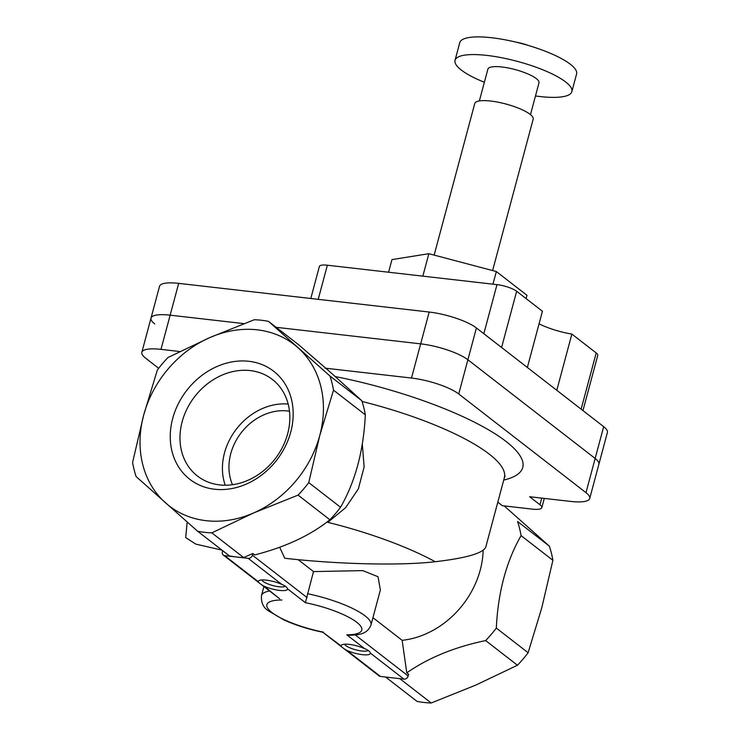 <?xml version="1.0" encoding="UTF-8"?>
<svg xmlns="http://www.w3.org/2000/svg" width="740" height="740" viewBox="0 0 740 740"><rect width="100%" height="100%" fill="white"/><g stroke="black" fill="none" stroke-linecap="round" stroke-linejoin="round"><path stroke-width="1.11" d="M483.183 550.227A83.981 69.875 127.8 0 1 402.153 640.331L406.778 672.864L408.619 674.288L408.166 675.981A3.783 3.145 127.8 0 1 403.957 679.144L380.471 676.452A3.783 3.145 127.8 0 1 379.102 675.907L322.844 632.284M504.208 505.91L549.367 546.166L517.556 521.496A113.377 94.332 127.8 0 1 521.08 535.63C506.308 561.373 498.057 592.185 496.318 628.066A113.377 94.332 127.8 0 1 485.653 640.572C454.582 647.065 428.293 657.832 406.778 672.864M252.858 553.492L243.627 557.534L211.816 532.865L253.617 512.949L298.081 495.106A113.377 94.332 127.8 0 0 308.746 482.6L319.8 435.351L333.518 390.165A113.377 94.332 127.8 0 0 329.985 376.031L268.49 321.354L298.636 344.738L331.492 373.2L361.795 400.701A113.377 94.332 127.8 0 1 365.32 414.825C363.59 450.688 355.329 481.5 340.557 507.27A113.377 94.332 127.8 0 1 329.892 519.776C310.522 535.344 285.464 547.063 254.699 554.917L252.858 553.492L252.405 555.185A3.783 3.145 127.8 0 1 248.196 558.349L224.71 555.657A3.783 3.145 127.8 0 1 223.341 555.111A3.783 3.145 127.8 0 1 222.398 551.753L222.685 550.68M403.957 679.144L370.389 653.115C370.046 651.561 368.122 650.072 364.617 648.629A15.115 3.783 15 0 0 341.908 644.799A15.115 3.783 15 0 0 341.121 645.946C341.593 647.038 343.517 648.527 346.903 650.423A15.115 3.783 15 0 0 362.387 654.669A15.115 3.783 15 0 0 370.389 653.115L370.065 652.273M341.121 645.946L322.881 632.265C308.608 629.324 295.621 625.207 283.929 619.944L268.417 610.833C263.329 607.679 261.007 602.619 261.47 595.663A56.693 14.18 15 0 1 269.554 590.955M349.558 635.253L346.773 634.8L364.617 648.629M307.572 593.702A56.693 14.18 15 0 1 370.981 625.004L380.36 590.011L378.029 576.719L362.767 570.623L313.501 571.576L305.38 602.693L287.536 588.855A15.115 3.783 15 0 1 279.535 590.409A15.115 3.783 15 0 1 264.05 586.173C260.665 584.276 258.741 582.778 258.279 581.686A15.115 3.783 15 0 1 259.055 580.548A15.115 3.783 15 0 1 281.764 584.378L248.196 558.349M281.764 584.378C285.27 585.812 287.194 587.31 287.536 588.855L287.213 588.023M279.655 598.762L264.05 586.173M372.951 617.678L402.153 640.331M298.054 559.597L313.501 571.576M279.692 547.313L284.752 558.247C330.697 563.584 396.057 566.22 435.24 561.725A147.389 36.87 -165 0 0 327.829 522.348L345.608 507.696L358.382 488.844L364.136 466.875L362.304 444.083M187.109 522.699L187.266 522.116A147.389 36.87 -165 0 0 187.109 522.699L185.703 537.591L195.786 544.113L221.991 550.144M362.045 401.459A147.389 36.87 -165 0 1 504.365 477.688L485.81 546.934C483.405 553.141 466.552 558.071 435.24 561.725M298.081 495.106L329.892 519.776M268.49 321.354A113.377 94.332 127.8 0 0 254.292 319.736L209.827 337.579L168.026 357.494A113.377 94.332 127.8 0 0 157.361 370L143.653 415.186L132.599 462.435A113.377 94.332 127.8 0 0 136.123 476.569L197.626 531.246L229.428 555.907A113.377 94.332 127.8 0 0 236.449 556.998A113.377 94.332 127.8 0 0 243.627 557.534M399.822 678.673L431.189 703L475.654 685.148L517.454 665.241L485.653 640.572M385.623 677.045L416.999 701.372A113.377 94.332 127.8 0 0 431.189 703M496.318 628.066L528.12 652.736L541.837 607.549L552.891 560.291A113.377 94.332 127.8 0 0 549.367 546.166M528.12 652.736A113.377 94.332 127.8 0 1 517.454 665.241M521.08 535.63L552.891 560.291M319.8 435.351A102.046 84.897 127.8 0 1 253.617 512.949A102.046 84.897 127.8 0 1 165.538 502.867A102.046 84.897 127.8 0 1 143.653 415.186A102.046 84.897 127.8 0 1 209.827 337.579A102.046 84.897 127.8 0 1 297.906 347.661A102.046 84.897 127.8 0 1 319.8 435.351M333.518 390.165L365.32 414.825M329.985 376.031L361.795 400.701M308.746 482.6L340.557 507.27M172.688 418.507A68.395 56.906 127.8 0 1 248.862 361.296A68.395 56.906 127.8 0 1 290.755 432.021A68.395 56.906 127.8 0 1 214.582 489.233A68.395 56.906 127.8 0 1 172.688 418.507M211.816 532.865A113.377 94.332 127.8 0 1 197.626 531.246M324.971 368.15L411.505 378.048A36.279 9.074 15 0 1 458.726 393.976L585.988 492.664A36.279 9.074 15 0 1 589.715 498.473A36.279 9.074 15 0 1 570.577 501.415L529.627 496.734L539.96 504.745A18.139 4.542 15 0 1 541.819 507.649A18.139 4.542 15 0 1 532.254 509.12L502.33 505.698L497.798 502.183M288.175 404.049A58.284 48.489 -52.2 0 0 236.486 428.96A58.284 48.489 -52.2 0 0 225.219 485.218M232.499 484.709A51.023 42.448 127.8 0 1 230.769 453.639A51.023 42.448 127.8 0 1 289.488 411.227M287.666 433.779A61.124 50.856 -52.2 0 0 274.207 380.952A61.124 50.856 -52.2 0 0 194.731 396.575A61.124 50.856 -52.2 0 0 199.375 477.448A61.124 50.856 -52.2 0 0 287.666 433.779M285.252 586.135A12.256 3.062 15 0 1 278.999 586.765A12.256 3.062 15 0 1 261.821 579.947M368.104 650.386A12.256 3.062 15 0 1 361.851 651.015A12.256 3.062 15 0 1 344.674 644.207M154.734 323.926A36.279 9.074 15 0 1 151.006 318.117L159.535 286.306A36.279 9.074 15 0 1 178.673 283.364L170.144 315.175L243.969 323.621L170.144 315.175A36.279 9.074 15 0 0 151.006 318.117A36.279 9.074 15 0 1 170.144 315.175L160.978 349.373L179.866 351.537M276.159 327.311L420.671 343.85A36.279 9.074 15 0 1 467.893 359.769L595.154 458.458A36.279 9.074 15 0 1 598.882 464.267A36.279 9.074 15 0 0 595.154 458.458L467.893 359.769A36.279 9.074 15 0 0 420.671 343.85L276.159 327.311M158.674 368.289L145.577 358.132A36.279 9.074 15 0 1 141.84 352.323A36.279 9.074 15 0 1 160.978 349.373M388.583 272.218L391.96 259.601L428.849 253.7L496.346 271.543L526.963 295.288L526.085 298.572M434.149 255.106L474.766 103.498A30.238 7.567 15 0 1 498.113 102.203A30.238 7.567 15 0 1 530.071 114.312A30.238 7.567 15 0 1 533.179 119.149L492.609 270.553M479.363 100.936L487.891 69.135A26.455 6.614 15 0 1 508.315 67.997A26.455 6.614 15 0 1 536.278 78.588A26.455 6.614 15 0 1 538.998 82.825L530.478 114.635M484.367 82.27A60.467 15.124 15 0 1 455.035 60.329A60.467 15.124 15 0 1 501.72 57.739A60.467 15.124 15 0 1 565.638 81.955A60.467 15.124 15 0 1 571.854 91.631A60.467 15.124 15 0 1 535.473 95.96M455.035 60.329L459.771 42.652A60.467 15.124 15 0 1 506.456 40.062A60.467 15.124 15 0 1 570.374 64.278A60.467 15.124 15 0 1 576.59 73.954L571.854 91.631M516.187 42.189A17.381 4.348 15 0 1 527.962 45.344M428.849 253.7L422.836 276.14M496.346 271.543L492.96 284.169M178.673 283.364L429.191 312.039A36.279 9.074 15 0 1 476.412 327.959L603.673 426.656A36.279 9.074 15 0 1 607.401 432.456L589.715 498.473M556.795 390.295L571.863 334.073L596.199 352.943A15.115 3.783 15 0 1 597.754 355.367L582.954 410.589M571.863 334.073A34.012 8.51 15 0 1 539.062 323.815M310.8 298.488L319.384 266.437A15.115 3.783 15 0 1 327.358 265.216L496.984 284.632A15.115 3.783 15 0 1 516.659 291.264L542.429 311.244L527.361 367.475M380.471 676.452L346.903 650.423M408.166 675.981L355.265 634.957M305.38 602.693A49.127 12.293 15 0 1 356.736 622.257A49.127 12.293 15 0 1 346.773 634.8M323.288 632.108A49.127 12.293 15 0 1 271.922 612.544A49.127 12.293 15 0 1 281.894 600.001M307.091 597.596L252.405 555.185M258.279 581.686L224.71 555.657M503.718 480.084A162.513 40.654 -165 0 0 492.71 432.327A162.513 40.654 -165 0 0 335.294 376.577M411.505 378.048L429.191 312.039M458.726 393.976L476.412 327.959M585.988 492.664L603.673 426.656M539.96 504.745L541.736 498.122M596.199 352.943L581.131 409.174M516.659 291.264L501.591 347.486M496.984 284.632L483.83 333.712M327.358 265.216L318.219 299.339M279.646 598.771L223.341 555.111M504.365 477.688L505.161 476.088M261.47 595.663L263.903 586.57M349.558 635.281C356.514 634.827 366.883 635.346 370.981 625.004M141.84 352.323L151.006 318.117M541.819 507.649L544.298 498.409"/></g></svg>
